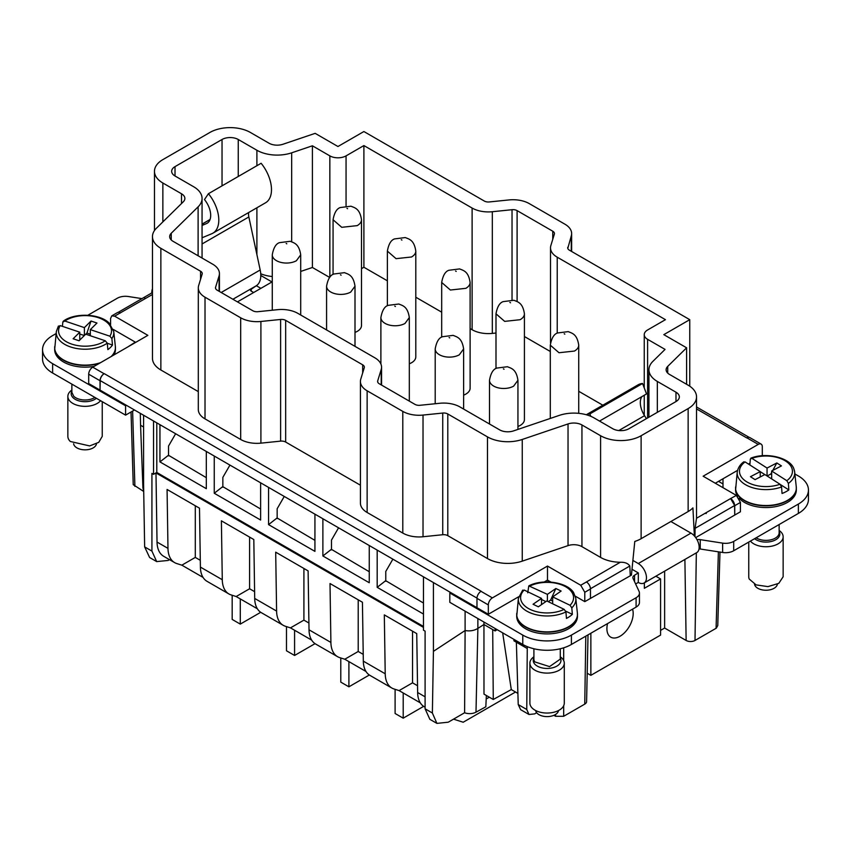 <?xml version="1.0" encoding="UTF-8"?>
<svg xmlns="http://www.w3.org/2000/svg" width="851" height="851" viewBox="0 0 851 851"><rect width="100%" height="100%" fill="white"/><g stroke="black" fill="none" stroke-linecap="round" stroke-linejoin="round"><path stroke-width="1.28" d="M134.49 409.991L125.576 415.139L52.624 373.015L52.624 363.664A34.391 19.86 0 0 1 42.55 349.623A34.391 19.86 0 0 1 52.624 335.581L56.123 333.56M42.55 349.623L42.55 358.984A34.391 19.86 0 0 0 52.624 373.015M253.651 292.521L251.215 291.116L251.215 289.244A2.298 1.319 0 0 0 250.545 290.18A2.298 1.319 0 0 0 251.215 291.116M251.215 289.244L256.332 285.723M151.861 292.893A11.574 6.68 60 0 1 152.467 288.872M141.936 298.627L128.373 296.52A11.467 6.617 0 0 0 117.3 298.233L87.802 315.274M125.576 415.139L125.576 405.778L52.624 363.664M125.576 405.778L126.384 405.31L88.695 383.546L88.695 374.185A5.734 3.308 -60 0 1 92.748 367.175L147.872 335.347L114.63 316.157L111.768 315.87L110.577 318.497L110.577 324.571M113.311 329.433L135.309 342.134L128.012 346.814M54.677 348.197L54.677 349.623A30.37 17.531 0 0 0 59.049 358.675A30.37 17.531 0 0 0 94.184 366.345M114.013 354.888A30.37 17.531 0 0 0 115.417 349.623L115.417 348.197M260.885 288.351L256.832 286.01M212.856 233.206A28.657 16.541 60 0 0 208.442 193.698L261.129 163.275A28.657 16.541 60 0 1 265.555 202.783L212.856 233.206A28.657 16.541 60 0 1 211.75 233.748L202.059 237.791M221.186 292.499L260.183 269.98L248.854 216.952A11.467 6.617 60 0 1 248.705 212.505M260.183 269.98A22.924 13.233 60 0 1 256.045 285.893L232.897 299.265M208.442 193.698L204.474 199.57A17.19 9.925 60 0 1 207.133 223.27A17.19 9.925 60 0 1 206.463 223.6L207.75 222.866M202.059 225.441L206.463 223.6M104.237 373.642L104.099 373.717A5.734 3.308 -60 0 0 100.046 380.737L100.046 390.098L100.184 380.578A5.734 3.308 -60 0 1 104.237 373.642L481.166 591.254A5.734 3.308 -60 0 0 481.028 591.339A5.734 3.308 120 0 0 476.975 598.359L476.975 607.72L126.384 405.31M237.44 301.882L271.98 281.947L260.789 275.49M567.787 248.407L571.287 235.865A22.934 13.244 0 0 0 571.638 233.557A22.934 13.244 0 0 0 564.926 224.196L529.258 203.602A22.934 13.244 0 0 0 509.036 199.932L489.325 201.942A5.734 3.308 0 0 1 484.272 201.027L363.898 131.533L337.953 146.51L315.157 133.352L282.968 144.255A11.467 6.617 0 0 1 269.054 143.234L250.407 132.469A28.657 16.541 0 0 0 209.878 132.469L162.86 159.616A28.657 16.541 0 0 0 154.467 171.306A28.657 16.541 0 0 0 162.86 183.008L181.508 193.773A11.467 6.617 0 0 1 184.869 198.453A11.467 6.617 0 0 1 183.284 201.804L156.414 228.238A28.657 16.541 0 0 0 152.467 236.61A28.657 16.541 0 0 0 160.86 248.311L200.559 271.224A5.734 3.308 0 0 1 202.24 273.565A5.734 3.308 0 0 1 202.144 274.15L198.655 285.532A22.934 13.244 0 0 0 198.304 287.84A22.934 13.244 0 0 0 205.017 297.201L240.684 317.795A22.934 13.244 0 0 0 260.906 321.465L280.617 319.455A5.734 3.308 0 0 1 285.67 320.37L362.675 364.824A5.734 3.308 0 0 1 364.356 367.164A5.734 3.308 0 0 1 364.271 367.749L360.771 379.131A22.934 13.244 0 0 0 360.42 381.439A22.934 13.244 0 0 0 367.132 390.8L402.8 411.395A22.934 13.244 0 0 0 423.021 415.065L442.733 413.054A5.734 3.308 0 0 1 447.796 413.969L487.485 436.882A28.657 16.541 0 0 0 522.259 439.456L568.032 423.936A11.467 6.617 0 0 1 581.946 424.968L600.593 435.733A28.657 16.541 0 0 0 641.122 435.733L688.14 408.586A28.657 16.541 0 0 0 696.533 396.885A28.657 16.541 0 0 0 688.14 385.184L669.492 374.419A11.467 6.617 0 0 1 666.131 369.738A11.467 6.617 0 0 1 667.716 366.387L686.608 347.804L686.608 384.301M54.677 347.751A30.37 17.531 0 0 0 54.677 347.91A30.37 17.531 0 0 0 54.73 348.995A30.37 17.531 0 0 0 59.049 356.973A30.37 17.531 0 0 0 99.269 363.398M111.875 356.122A30.37 17.531 0 0 0 115.364 348.995A30.37 17.531 0 0 0 115.417 347.91A30.37 17.531 0 0 0 115.417 347.751M143.585 415.245L143.585 484.006L144.649 546.895L149.616 557.511L156.669 561.586L168.136 560.458L169.509 559.66M140.309 413.352L140.575 425.266L143.585 427.011M131.033 411.99L133.235 484.666L143.713 491.474M143.713 491.218L142.925 487.878L143.659 488.304M602.816 405.193L578.733 391.29M550.299 351.474L524.418 336.528M470.114 328.582L472.114 329.731A22.924 13.233 0 0 0 492.325 333.401L495.995 333.028M441.68 312.168L415.799 297.222M387.375 280.809L363.898 267.257L361.494 268.639M329.677 277.447L312.402 267.48L300.701 271.437M260.736 273.788A28.657 16.541 0 0 0 272.267 276.532M409.32 363.76A14.212 8.212 0 0 0 411.501 362.76A14.212 8.212 0 0 0 415.799 356.877L415.799 251.109A14.212 8.212 180 0 1 411.501 256.991L396.055 258.661L387.375 251.109L387.375 305.775M517.94 426.468A14.212 8.212 0 0 0 520.121 425.468A14.212 8.212 0 0 0 524.418 419.586L524.418 313.817A14.212 8.212 180 0 1 520.121 319.699L504.675 321.38L495.995 313.817L495.995 368.494M355.005 332.401A14.212 8.212 0 0 0 357.186 331.401A14.212 8.212 0 0 0 361.494 325.518L361.494 219.749A14.212 8.212 180 0 1 357.186 225.632L341.74 227.313L333.071 219.749L333.06 274.426M463.625 395.119A14.212 8.212 0 0 0 465.805 394.109A14.212 8.212 0 0 0 470.114 388.226L470.114 282.458A14.212 8.212 180 0 1 465.805 288.34L450.37 290.021L441.69 282.458L441.68 337.134M256.896 165.722L256.896 150.255L238.248 139.49A11.467 6.617 0 0 0 222.037 139.49L175.019 166.626A11.467 6.617 0 0 0 171.668 171.306A11.467 6.617 0 0 0 175.019 175.987L175.019 166.626M686.608 347.804L663.812 334.645L689.757 319.668L569.383 250.173A5.734 3.308 0 0 1 567.702 247.832A5.734 3.308 0 0 1 567.787 247.247M329.848 277.235L329.848 155.871A11.467 6.617 0 0 0 346.059 155.871L363.898 145.574L363.898 267.257M472.114 329.731L472.114 208.048L363.898 145.574M472.114 208.048A22.924 13.233 0 0 0 492.325 211.718L512.036 209.708A5.734 3.308 0 0 1 517.1 210.623L552.767 231.217A5.734 3.308 0 0 1 554.448 233.557A5.734 3.308 0 0 1 554.352 234.131L550.863 245.513A22.924 13.233 0 0 0 550.512 247.832A22.924 13.233 0 0 0 557.224 257.193L665.439 319.668L647.6 329.965A11.467 6.617 0 0 0 644.25 334.645A11.467 6.617 0 0 0 647.6 339.326L665.057 349.399L652.887 361.367A28.657 16.541 0 0 0 648.941 369.738A28.657 16.541 0 0 0 657.334 381.439L675.981 392.205A11.467 6.617 0 0 1 679.332 396.885A11.467 6.617 0 0 1 675.981 401.566L628.963 428.713A11.467 6.617 0 0 1 612.752 428.713L594.104 417.947A28.657 16.541 0 0 0 559.33 415.373L513.557 430.893A11.467 6.617 0 0 1 499.643 429.861L459.955 406.948A22.924 13.233 0 0 0 439.733 403.278L420.022 405.289A5.734 3.308 0 0 1 414.958 404.374L379.291 383.78A5.734 3.308 0 0 1 377.621 381.439A5.734 3.308 0 0 1 377.706 380.865L381.205 369.483A22.924 13.233 0 0 0 381.556 367.164A22.924 13.233 0 0 0 374.834 357.803L297.829 313.349A22.924 13.233 0 0 0 277.617 309.679L257.896 311.689A5.734 3.308 0 0 1 252.843 310.775L217.175 290.18A5.734 3.308 0 0 1 215.494 287.84A5.734 3.308 0 0 1 215.58 287.266L219.079 275.884A22.924 13.233 0 0 0 219.43 273.565A22.924 13.233 0 0 0 212.718 264.204L173.019 241.29A11.467 6.617 0 0 1 169.668 236.61A11.467 6.617 0 0 1 171.242 233.259L198.113 206.836A28.657 16.541 0 0 0 202.059 198.453A28.657 16.541 0 0 0 193.666 186.752L175.019 175.987M256.896 150.255A28.657 16.541 0 0 0 291.67 152.818L312.402 145.798L312.402 267.48M329.848 155.871L312.402 145.798M695.703 537.598L734.743 515.057L734.604 505.537A5.734 3.308 -120 0 0 730.552 498.59L736.37 495.399L703.128 476.209L758.252 444.392A5.734 3.308 120 0 1 761.113 444.105A5.734 3.308 120 0 1 762.305 446.732L762.305 455.732M761.113 444.105L749.774 437.552A5.734 3.308 120 0 0 746.901 437.839L746.763 437.914A5.734 3.308 120 0 1 746.901 437.839L758.252 444.392M737.53 470.39L715.287 483.23M481.028 591.339L492.378 597.891L547.491 566.064L580.733 585.254L584.786 592.275L584.786 601.636L631.421 575.138L634.782 541.449A28.657 16.541 0 0 0 641.122 538.694L641.122 435.733M584.786 601.636L575.361 596.2M518.663 596.753L488.325 614.273L476.975 607.72M450.626 592.509L449.817 592.977L522.769 635.101A34.391 19.86 0 0 0 571.404 635.101L636.091 597.753A11.467 6.617 0 0 0 639.441 593.073A11.467 6.617 0 0 0 639.058 591.36L633.059 578.446A5.734 3.308 0 0 1 632.867 577.584A5.734 3.308 0 0 1 634.548 575.244L638.282 572.904L632.027 569.287M699.033 548.906A5.734 3.308 0 0 1 700.245 549.012L700.245 539.651A5.734 3.308 0 0 0 697.022 539.694M700.245 539.651L722.627 543.119A11.467 6.617 0 0 0 733.7 541.406L798.376 504.058A34.391 19.86 0 0 0 808.45 490.016A34.391 19.86 0 0 0 798.376 475.975L794.877 473.954M762.305 455.157L763.198 455.668M750.008 463.189L748.476 464.072M722.988 487.676L722.988 478.783M730.69 498.675L734.743 505.696L734.743 515.057L740.423 511.781L740.423 502.42L736.37 495.399M516.717 614.954L516.717 616.379A30.37 17.531 0 0 0 518.823 622.794A30.37 17.531 0 0 0 552.746 633.601A30.37 17.531 0 0 0 577.457 616.379L577.457 614.954M735.583 488.602L735.583 490.016A30.37 17.531 0 0 0 736.413 494.091A30.37 17.531 0 0 0 737.657 496.399M739.104 498.218A30.37 17.531 0 0 0 773.272 507.036A30.37 17.531 0 0 0 796.323 490.016L796.323 488.602M144.649 546.895L151.925 551.097L151.925 473.401L153.542 474.337L156.786 472.475L423.468 626.442M153.542 420.99L153.542 474.337M433.425 651.345L432.372 713.01L436.903 723.382L448.264 722.191L464.603 712.755L465.114 630.527L433.425 651.345L433.425 582.573M436.903 723.382L429.84 719.308L425.096 708.809L425.096 631.123L423.468 630.187L423.468 576.829M550.948 582.105L547.491 580.105L544.151 582.041M360.42 381.439L360.42 503.122A22.934 13.244 0 0 0 367.132 512.483L402.8 533.077A22.934 13.244 0 0 0 423.021 536.747L442.733 534.726A5.734 3.308 0 0 1 447.796 535.651L487.485 558.564A28.657 16.541 0 0 0 522.259 561.139L568.032 545.619A11.467 6.617 0 0 1 569.649 545.161A11.467 6.617 0 0 1 581.946 546.65L600.593 557.416A28.657 16.541 0 0 0 620.283 562.256L586.403 581.978A5.734 3.308 60 0 1 590.456 588.998L590.456 598.359M360.42 485.208L285.67 442.052A5.734 3.308 0 0 0 280.617 441.126L260.906 443.148L260.906 321.465M198.304 287.84L198.304 409.522A22.934 13.244 0 0 0 205.017 418.883L240.684 439.478A22.934 13.244 0 0 0 260.906 443.148M198.304 391.609L160.86 369.994L160.86 248.311M152.467 236.61L152.467 358.292A28.657 16.541 0 0 0 160.86 369.994M111.768 315.87L117.438 312.594A5.734 3.308 -120 0 1 120.31 312.881L152.467 294.478M114.63 316.157L120.31 312.881A5.734 3.308 60 0 1 120.448 312.966M144.33 299.116L144.957 298.095L144.33 299.116M140.575 425.266L142.925 487.878M694.384 535.949L692.916 507.887A28.657 16.541 0 0 1 688.14 511.547L641.122 538.694M689.757 319.668L689.757 386.205M630.261 575.382L629.825 566.021C628.049 563.362 624.868 562.107 620.283 562.256M694.969 536.63L695.086 528.343L696.522 518.238L730.552 498.59M706.67 512.44L706.043 513.589L706.67 512.44M151.925 551.097L156.669 561.586M718.531 481.358L722.988 483.932M590.86 633.229L590.86 675.343L660.578 635.101L660.578 578.935L644.367 588.296L644.367 582.85M547.491 566.064L547.491 580.105M492.378 597.891A5.734 3.308 120 0 0 488.325 604.912L488.325 614.273M639.441 593.073L639.441 602.434A11.467 6.617 0 0 1 636.091 607.114L571.404 644.462A34.391 19.86 0 0 1 522.769 644.462L449.817 602.338L449.817 592.977M635.633 583.977L638.282 582.446L638.367 573.042M700.245 549.012L722.627 552.48A11.467 6.617 0 0 0 733.7 550.757L798.376 513.419A34.391 19.86 0 0 0 808.45 499.377L808.45 490.016M516.717 614.507A30.37 17.531 0 0 0 516.717 614.667A30.37 17.531 0 0 0 516.78 615.752A30.37 17.531 0 0 0 518.823 621.081A30.37 17.531 0 0 0 551.82 631.985A30.37 17.531 0 0 0 577.403 615.752A30.37 17.531 0 0 0 577.457 614.667A30.37 17.531 0 0 0 577.457 614.507M735.583 488.144A30.37 17.531 0 0 0 735.583 488.314A30.37 17.531 0 0 0 735.636 489.399A30.37 17.531 0 0 0 736.413 492.378A30.37 17.531 0 0 0 768.57 505.781A30.37 17.531 0 0 0 796.27 489.399A30.37 17.531 0 0 0 796.323 488.314A30.37 17.531 0 0 0 796.323 488.144M156.786 422.862L156.786 472.475L155.978 472.933L157.031 542.055L167.977 548.374A32.093 18.531 120 0 0 174.615 562.607A32.093 18.531 120 0 0 176.753 563.553L181.848 565.17L203.059 577.414M168.541 455.2L159.945 461.902L206.314 488.676L206.314 451.455M423.468 614.05L377.184 587.328L377.184 550.108M331.475 549.267L322.88 555.969L369.249 582.744L369.249 545.523M322.88 555.969L322.88 518.759M277.16 517.908L268.565 524.62L314.934 551.384L314.934 514.164M268.565 524.62L268.565 487.4M222.845 486.549L214.261 493.261L260.619 520.035L260.619 482.815M214.261 493.261L214.261 456.04M159.945 461.902L159.945 424.692M385.78 580.616L377.184 587.328M465.103 611.167L465.103 630.527C469.816 631.378 474.071 630.676 477.868 628.421L477.868 618.528M555.575 714.425L555.575 716.287L563.681 716.287L584.754 704.117A6.265 3.617 0 0 0 586.594 701.596L588.02 634.867M555.575 716.287L553.884 715.308M513.94 639.356L513.94 640.824L516.366 642.228L518.227 704.564L520.642 709.67L528.992 714.489L534.651 713.883L536.662 712.723M527.28 646.643L526.758 709.489L528.982 714.489M516.366 642.228L527.237 648.505M495.133 628.495L495.133 630.953L497.133 629.655M464.603 712.755A9.17 5.297 0 0 0 467.305 713.457A9.17 5.297 0 0 0 475.986 712.181L477.868 628.421L483.942 624.506L492.697 629.559L493.272 699.479L483.985 694.118L483.942 622.038M492.697 629.559L495.133 630.953M64.825 321.029A26.477 15.286 180 0 1 107.715 322.997A26.477 15.286 180 0 1 109.885 336.198L90.323 329.614L96.971 323.04L91.025 321.04L84.387 327.614L64.825 321.029L62.825 322.061L62.41 326.348M109.885 336.198L111.885 338.581L112.47 345.027A29.434 16.999 180 0 1 107.854 349.601L107.269 343.155A28.764 16.605 180 0 1 60.421 341.187A28.764 16.605 180 0 1 56.336 331.582L54.73 348.995M489.314 697.192L486.198 699.001M475.986 712.181L485.836 706.787L486.357 695.49M664.631 571.159L664.631 628.049L686.129 640.463A6.265 3.617 0 0 0 695.001 640.463L716.074 628.304A5.734 3.308 -178.3 0 0 716.34 628.144L717.765 625.538L719.989 552.065M607.55 623.592A18.584 10.733 120 0 0 610.752 637.154A18.584 10.733 120 0 0 631.58 621.677A18.584 10.733 120 0 0 632.548 609.167M655.855 576.212L660.578 578.935M587.201 673.237L590.86 675.343M638.282 582.446A11.574 6.68 -120 0 0 644.069 583.02A11.574 6.68 -120 0 0 645.845 573.744A11.574 6.68 -120 0 0 638.282 563.543L632.931 560.447M586.286 414.745L638.144 384.801A28.657 16.541 -120 0 1 642.558 383.493L589.871 413.905L590.775 416.299M589.871 413.905A28.657 16.541 -120 0 0 586.36 414.756M644.069 583.02L696.756 552.607A11.574 6.68 -120 0 0 698.533 543.321A11.574 6.68 -120 0 0 690.969 533.12L670.865 521.514M642.558 383.493L646.526 393.939L599.529 421.075M641.867 396.63A17.19 9.925 -120 0 0 644.537 415.682L618.805 430.542M646.409 418.628L644.537 415.682M423.468 603.04L385.78 580.733M369.249 571.734L331.475 549.374M314.934 540.374L277.16 518.014M260.619 509.015L222.845 486.666M206.314 477.666L168.541 455.306M175.636 433.744L168.541 446.03L168.541 455.859M229.94 465.103L222.845 477.379L222.845 487.208M284.255 496.452L277.16 508.738L277.16 518.567M338.56 527.811L331.475 540.098L331.475 549.927M392.875 559.171L385.78 571.447L385.78 581.276M517.897 693.395L511.291 689.576L493.272 699.479M111.885 338.581A28.764 16.605 180 0 0 113.757 331.582L109.3 323.22C100.141 313.594 74.835 312.455 63.336 321.146L62.825 322.061M60.208 325.603L79.771 332.188L73.122 338.762L79.069 340.762L85.706 334.188L105.269 340.772A26.477 15.286 180 0 1 62.378 338.794A26.477 15.286 180 0 1 60.208 325.603L58.208 326.635M79.771 332.188L79.771 340.07M107.279 343.272L112.47 345.027M90.323 334.177L86.94 333.039L85.76 334.209M79.771 334.017L84.334 335.549M84.387 327.614L84.387 335.496M105.269 340.772L107.269 343.155M90.323 329.614L90.323 335.741M664.631 628.049L660.578 630.389M174.615 562.607L163.669 556.288A32.093 18.531 -60 0 1 157.031 542.055M515.525 692.023L463.189 722.233L453.519 719.148M530.024 585.967A26.477 15.286 180 0 1 571.734 592.062A26.477 15.286 180 0 1 570.042 605.284L552.671 596.902L561.128 591.062L555.852 588.509L547.395 594.349L528.801 585.882L527.726 592.817M570.042 605.284L571.819 607.848L572.34 614.348A29.434 16.999 180 0 1 566.458 618.411L565.936 611.912A28.764 16.605 180 0 1 520.323 605.444A28.764 16.605 180 0 1 518.376 598.338L516.78 615.752M793.93 469.146A28.764 16.605 180 0 1 794.664 471.975L793.834 468.741C790.207 457.753 766.538 451.86 750.88 458.146L751.88 458.349L750.327 459.061L749.869 465.018M786.835 480.698A26.477 15.286 180 0 0 791.707 467.752A26.477 15.286 180 0 0 751.88 458.349L767.049 468.05L776.835 462.955L781.441 465.901L771.666 470.997L786.835 480.698L788.388 483.4L788.845 489.942A29.434 16.999 180 0 1 782.037 493.484L781.58 486.953A28.764 16.605 180 0 1 737.977 476.868A28.764 16.605 180 0 1 737.243 471.975L735.636 489.399M502.664 632.846L511.291 689.576M91.025 321.04L86.94 333.039M412.533 631.176L412.533 682.832L399.087 690.597L420.298 702.841M399.087 690.597L393.992 688.97A32.093 18.531 120 0 1 391.854 688.033A32.093 18.531 120 0 1 385.216 673.79L384.312 614.89L416.735 633.601L417.639 692.512A32.093 18.531 120 0 0 424.277 706.755L425.096 707.224M358.218 599.817L358.218 651.483L344.783 659.238L365.983 671.482M344.783 659.238L339.687 657.621A32.093 18.531 120 0 1 337.549 656.674A32.093 18.531 120 0 1 330.901 642.441L330.007 583.531L362.43 602.253L363.324 661.153L385.216 673.79M303.913 568.468L303.913 620.124L290.468 627.878L311.679 640.122M290.468 627.878L285.372 626.262A32.093 18.531 120 0 1 283.234 625.315A32.093 18.531 120 0 1 276.596 611.082L275.692 552.171L308.115 570.893L309.019 629.804L330.901 642.441M249.598 537.109L249.598 588.764L236.163 596.53L257.364 608.773M236.163 596.53L231.068 594.902A32.093 18.531 120 0 1 228.93 593.966A32.093 18.531 120 0 1 222.281 579.722L221.388 520.823L253.811 539.534L254.704 598.444L276.596 611.082M155.978 472.933L423.468 627.378M228.93 593.966L207.038 581.329A32.093 18.531 -60 0 1 200.4 567.085L199.496 508.185L167.073 489.463L167.977 548.374M524.142 590.03L541.513 598.413L533.056 604.253L538.332 606.806L546.789 600.966L564.16 609.348A26.477 15.286 180 0 1 522.44 603.253A26.477 15.286 180 0 1 524.142 590.03L522.365 590.881M541.513 598.413L541.513 604.604M565.766 611.178L572.34 614.348M552.671 601.04L550.64 600.061L548.289 601.689M541.513 599.466L545.885 601.583M547.395 594.349L547.395 601.253M564.16 609.348L565.936 611.912M552.671 596.902L552.671 603.806M745.072 461.902L760.241 471.603L750.454 476.698L755.071 479.645L764.858 474.55L780.027 484.251A26.477 15.286 180 0 1 740.2 474.847A26.477 15.286 180 0 1 745.072 461.902L743.519 462.614M760.241 471.603L760.241 476.954M780.399 484.549L788.845 489.942M771.666 474.592L771.123 474.252A10.255 5.925 0 0 0 770.698 474.103L767.102 475.986M760.241 471.656L764.804 474.571M767.049 468.05L767.049 475.954M780.027 484.251L781.58 486.953M771.666 470.997L771.666 478.9M100.567 400.693A17.19 9.925 180 0 1 85.887 406.331A17.19 9.925 180 0 1 70.325 401.544A17.19 9.925 180 0 1 67.857 396.417A17.19 9.925 180 0 1 71.867 390.045M403.204 692.969L403.204 718.17L423.66 706.362M403.204 718.17L395.098 713.489L395.098 689.321M348.899 661.621L348.899 686.81L369.345 675.003M348.899 686.81L340.794 682.13L340.794 657.972M294.584 630.261L294.584 655.461L315.04 643.654M294.584 655.461L286.479 650.781L286.479 626.613M240.28 598.902L240.28 624.102L260.725 612.294M240.28 624.102L232.174 619.422L232.174 595.253M195.294 505.749L195.294 557.416L181.848 565.17M195.294 557.416L200.293 560.298M249.598 588.764L254.598 591.658M283.234 625.315L261.353 612.688A32.093 18.531 -60 0 1 254.704 598.444M303.913 620.124L308.913 623.017M337.549 656.674L315.657 644.037A32.093 18.531 -60 0 1 309.019 629.804M358.218 651.483L363.228 654.366M391.854 688.033L369.972 675.396A32.093 18.531 -60 0 1 363.324 661.153M412.533 682.832L417.533 685.725M555.852 588.509L550.64 600.061M776.835 462.955L772.782 470.412M771.666 472.486L770.772 474.124M102.248 401.672L102.248 436.361L98.737 442.36L89.653 445.924L70.325 441.488A17.19 9.925 180 0 1 67.857 436.361L67.857 396.417M96.471 443.775A11.467 6.617 180 0 1 87.653 449.668A11.467 6.617 180 0 1 75.228 446.637A11.467 6.617 180 0 1 73.622 443.775M560.277 656.802A17.19 9.925 180 0 1 563.096 659.546A17.19 9.925 180 0 1 564.287 663.174A17.19 9.925 180 0 1 550.289 672.928A17.19 9.925 180 0 1 531.088 666.812A17.19 9.925 180 0 1 529.896 663.174A17.19 9.925 180 0 1 533.907 656.802M779.133 530.45A17.19 9.925 180 0 1 782.675 534.513A17.19 9.925 180 0 1 783.143 536.821A17.19 9.925 180 0 1 769.751 546.502A17.19 9.925 180 0 1 750.433 541.098M564.287 663.174L564.287 703.117A17.19 9.925 180 0 1 550.289 712.872A17.19 9.925 180 0 1 531.088 706.745A17.19 9.925 180 0 1 529.896 703.117L529.896 663.174M783.143 536.821L783.143 576.755L778.803 583.35L767.964 586.616L756.113 584.892L749.231 579.063A17.19 9.925 180 0 1 748.752 576.755L748.752 542.066M558.511 710.542A11.467 6.617 180 0 1 548.746 716.531A11.467 6.617 180 0 1 536.417 712.404A11.467 6.617 180 0 1 535.673 710.542M777.378 584.18A11.467 6.617 180 0 1 766.815 590.222A11.467 6.617 180 0 1 754.805 585.158A11.467 6.617 180 0 1 754.529 584.18M476.975 598.115L100.184 380.578M100.046 380.737L88.695 374.185M162.86 221.888L162.86 183.008M202.059 224.164L210.037 219.569M202.059 243.971L248.854 216.952M143.372 491.272L143.33 490.272M132.618 411.076L134.894 486.368M222.037 185.848L222.037 139.49M238.248 176.487L238.248 139.49M696.533 408.916L746.763 437.914M425.096 708.809L432.372 713.01M104.099 373.717L92.748 367.175M580.733 585.254L586.403 581.978M181.508 203.559L181.508 193.773M100.567 362.654A30.37 17.531 180 0 1 59.049 356.643A30.37 17.531 180 0 1 54.73 346.495M113.757 331.582L115.364 346.495A30.37 17.531 180 0 1 111.151 356.548M198.113 255.779L198.113 206.836M171.242 239.961L171.242 233.259M219.079 291.287L219.079 275.884M215.58 288.415L215.58 287.266M381.205 384.886L381.205 369.483M377.706 382.014L377.706 380.865M675.981 401.566L675.981 392.205M657.334 412.331L657.334 381.439M647.6 417.947L647.6 339.326M557.224 333.124L557.224 257.193M552.767 239.312L552.767 231.217M517.1 301.541L517.1 210.623M512.036 299.914L512.036 209.708M492.325 333.401L492.325 211.718M346.059 155.871L346.059 205.782M291.67 241.79L291.67 152.818M256.896 254.566L256.896 207.782M578.733 413.341L578.733 345.176A14.212 8.212 180 0 1 574.425 351.059L558.99 352.729L550.31 345.176M355.005 346.357L355.005 286.202L350.697 292.084A14.212 8.212 180 0 1 335.262 293.765A14.212 8.212 180 0 1 326.582 286.202L326.582 329.943M463.625 409.076L463.625 348.921L459.317 354.803A14.212 8.212 180 0 1 443.882 356.473A14.212 8.212 180 0 1 435.201 348.921L435.201 403.736M300.69 254.853L296.393 260.736A14.212 8.212 180 0 1 280.947 262.406A14.212 8.212 180 0 1 272.267 254.853L272.267 310.221M409.32 401.119L409.32 317.561L405.012 323.444A14.212 8.212 180 0 1 389.567 325.125A14.212 8.212 180 0 1 380.886 317.561L380.886 364.005M517.94 429.404L517.94 380.269L513.632 386.152A14.212 8.212 180 0 1 498.186 387.833A14.212 8.212 180 0 1 489.506 380.269L489.506 424.011M571.287 235.865L571.287 251.268M200.559 279.319L200.559 271.224M205.017 418.883L205.017 297.201M240.684 439.478L240.684 317.795M280.617 441.126L280.617 319.455M285.67 442.052L285.67 320.37M362.675 372.919L362.675 364.824M367.132 512.483L367.132 390.8M402.8 533.077L402.8 411.395M423.021 536.747L423.021 415.065M442.733 534.726L442.733 413.054M447.796 535.651L447.796 413.969M487.485 558.564L487.485 436.882M522.259 561.139L522.259 439.456M568.032 545.619L568.032 423.936M581.946 546.65L581.946 424.968M600.593 557.416L600.593 435.733M688.14 408.586L688.14 511.547M667.716 373.089L667.716 366.387M734.604 505.537L695.086 528.343M734.743 505.696L740.423 502.42M629.825 566.021L590.456 588.754M584.786 592.275L590.456 588.998M476.975 598.359L488.325 604.912M522.769 644.462L522.769 635.101M571.404 644.462L571.404 635.101M636.091 607.114L636.091 597.753M634.548 581.637L634.548 575.244M722.627 552.48L722.627 543.119M733.7 550.757L733.7 541.406M798.376 513.419L798.376 504.058M584.754 704.117L585.796 636.154M563.681 647.813L563.681 660.567M563.681 705.724L563.681 716.287M548.087 581.956L548.097 580.456M564.841 334.135L564.202 333.752L564.841 334.135M341.113 275.16L340.474 274.788L341.113 275.16M449.732 337.879L449.094 337.496L449.732 337.879M286.798 243.811L286.159 243.429L286.798 243.811M395.417 306.52L394.779 306.137L395.417 306.52M504.047 369.228L503.398 368.855L504.047 369.228M401.268 239.684L401.906 240.067L401.268 239.684M509.887 302.392L510.526 302.775L509.887 302.392M346.953 208.325L347.602 208.708L346.953 208.325M455.583 271.043L456.221 271.416L455.583 271.043M718.393 551.82L716.074 628.304M571.819 607.848A28.764 16.605 180 0 0 575.797 598.338L577.403 613.263A30.37 17.531 180 0 1 553.661 631.463A30.37 17.531 180 0 1 518.823 620.762A30.37 17.531 180 0 1 516.78 613.263M788.388 483.4A28.764 16.605 180 0 0 794.664 471.975L796.27 486.9A30.37 17.531 180 0 1 770.432 505.324A30.37 17.531 180 0 1 736.413 492.059A30.37 17.531 180 0 1 735.636 486.9M518.227 704.564L526.758 709.489M94.897 397.428A13.18 7.616 180 0 1 73.76 396.3L71.867 392.364L71.867 384.131M696.341 552.852L695.001 640.463M686.129 640.463L684.895 559.447M690.969 533.12L638.282 563.543M96.386 398.289A13.85 7.999 180 0 1 73.186 397.821A13.85 7.999 180 0 1 71.867 391.237M200.4 567.085L222.281 579.722M417.639 692.512L425.096 696.82M560.277 648.76L560.277 659.131L549.544 666.61L534.822 661.908A13.18 7.616 180 0 1 533.907 659.131L533.907 648.76M779.133 524.524L779.133 532.769A13.18 7.616 180 0 1 770.644 539.885A13.18 7.616 180 0 1 756.103 537.821M560.277 657.993A13.85 7.999 180 0 1 551.756 667.982A13.85 7.999 180 0 1 534.194 663.376A13.85 7.999 180 0 1 533.907 657.993M779.133 531.63A13.85 7.999 180 0 1 779.431 532.237A13.85 7.999 180 0 1 771.644 541.385A13.85 7.999 180 0 1 754.614 538.683M154.467 230.536L154.467 171.306M202.059 224.09L210.069 219.462M696.533 406.98L749.071 437.308M118.151 312.36L152.467 292.542M115.364 346.495L115.364 348.995M202.059 258.055L202.059 198.453M219.43 291.489L219.43 273.565M381.556 385.088L381.556 367.164M648.941 417.171L648.941 369.738M644.25 415.224L644.25 395.258M644.25 387.939L644.25 334.645M550.512 342.793L550.512 247.832M578.733 345.176C577.063 333.964 572.095 333.262 568.213 331.624L557.469 332.986C553.927 334.166 551.533 338.23 550.299 345.176L550.299 418.437M272.267 254.853C273.501 247.907 275.884 243.843 279.426 242.663L290.18 241.301C294.063 242.939 299.02 243.641 300.701 254.853L300.701 315.008M571.638 251.47L571.638 233.557M696.533 518.578L696.533 396.885M355.005 286.202C353.335 275.001 348.378 274.299 344.485 272.66L333.741 274.022C330.199 275.203 327.816 279.266 326.582 286.202M463.625 348.921C461.955 337.709 456.998 337.007 453.104 335.368L442.36 336.73C438.818 337.911 436.435 341.974 435.201 348.921M409.32 317.561C407.65 306.36 402.683 305.658 398.8 304.02L388.045 305.371C384.514 306.551 382.12 310.615 380.886 317.561M517.94 380.269C516.27 369.068 511.302 368.366 507.419 366.728L496.676 368.089C493.133 369.27 490.74 373.334 489.506 380.269M387.375 251.109C388.609 244.163 390.992 240.099 394.534 238.918L405.278 237.557C409.171 239.195 414.129 239.897 415.799 251.109M495.995 313.817C497.229 306.871 499.611 302.807 503.154 301.626L513.908 300.275C517.791 301.914 522.748 302.616 524.418 313.817M333.06 219.749C334.294 212.803 336.688 208.74 340.219 207.559L350.974 206.208C354.856 207.846 359.824 208.548 361.494 219.749M441.68 282.458C442.914 275.522 445.307 271.458 448.849 270.278L459.593 268.916C463.476 270.554 468.444 271.256 470.114 282.458M577.403 613.263L577.403 615.752M796.27 486.9L796.27 489.399M56.336 331.582L58.411 326.029M575.797 598.338L573.627 592.647C567.383 582.169 542.704 578.435 528.801 585.882M518.376 598.338L522.695 590.115M737.243 471.975C738.445 465.359 743.104 462.327 743.902 461.785"/></g></svg>
